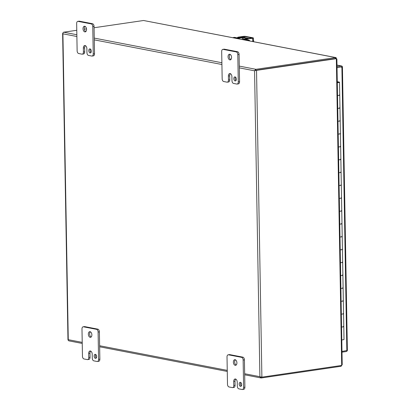 <?xml version="1.0" encoding="UTF-8"?>
<svg xmlns="http://www.w3.org/2000/svg" width="410" height="410" viewBox="0 0 410 410"><rect width="100%" height="100%" fill="white"/><g stroke="black" fill="none" stroke-linecap="round" stroke-linejoin="round"><path stroke-width="0.61" d="M90.446 49.103A2.04 1.235 -98.3 0 0 90.077 50.481A2.04 1.235 -98.3 0 0 90.948 52.536M88.796 50.671A2.04 1.235 -98.3 0 0 90.354 52.931A2.04 1.235 -98.3 0 0 91.317 51.158A2.04 1.235 -98.3 0 0 89.759 48.898A2.04 1.235 -98.3 0 0 88.796 50.671M85.039 26.358A2.855 1.732 -98.3 0 0 84.301 28.541A2.855 1.732 -98.3 0 0 85.808 31.59M83.02 28.726A2.855 1.732 -98.3 0 0 85.198 31.893A2.855 1.732 -98.3 0 0 86.546 29.407A2.855 1.732 -98.3 0 0 84.368 26.245A2.855 1.732 -98.3 0 0 83.02 28.726M78.684 53.525A2.445 1.486 81.7 0 1 77.131 50.825L76.655 23.493A2.445 1.486 81.7 0 1 77.808 21.366A2.445 1.486 81.7 0 1 78.12 21.376L91.215 23.903A2.445 1.486 81.7 0 1 92.768 26.604L93.244 53.935A2.445 1.486 81.7 0 1 92.091 56.062A2.445 1.486 81.7 0 1 91.778 56.052L88.504 55.422A2.445 1.486 81.7 0 1 86.951 52.716L86.879 48.698A2.844 1.727 -98.3 0 0 85.075 45.556A2.844 1.727 -98.3 0 0 84.706 45.546A2.844 1.727 -98.3 0 0 83.363 48.021L83.43 52.039A2.445 1.486 81.7 0 1 82.277 54.166A2.445 1.486 81.7 0 1 81.964 54.161L78.684 53.525M82.277 54.166L83.558 53.976A2.445 1.486 -98.3 0 0 84.711 51.85L84.644 47.832L83.363 48.021M85.377 45.659A2.844 1.727 -98.3 0 0 84.644 47.832M92.091 56.062L93.372 55.873A2.445 1.486 -98.3 0 0 94.525 53.746L93.244 53.935M92.768 26.604L94.049 26.419L94.525 53.746M94.049 26.419A2.445 1.486 -98.3 0 0 92.496 23.713L91.215 23.903M78.12 21.376L79.407 21.187L92.496 23.713M79.407 21.187A2.445 1.486 -98.3 0 0 79.089 21.176L77.808 21.366M235.478 77.106A2.04 1.235 -98.3 0 0 235.109 78.489A2.04 1.235 -98.3 0 0 235.981 80.544M233.828 78.674A2.04 1.235 -98.3 0 0 235.386 80.934A2.04 1.235 -98.3 0 0 236.35 79.161A2.04 1.235 -98.3 0 0 234.792 76.901A2.04 1.235 -98.3 0 0 233.828 78.674M230.071 54.361A2.855 1.732 -98.3 0 0 229.333 56.544A2.855 1.732 -98.3 0 0 230.84 59.593M228.052 56.734A2.855 1.732 -98.3 0 0 230.23 59.896A2.855 1.732 -98.3 0 0 231.578 57.41A2.855 1.732 -98.3 0 0 229.4 54.248A2.855 1.732 -98.3 0 0 228.052 56.734M223.716 81.528A2.445 1.486 81.7 0 1 222.164 78.828L221.687 51.496A2.445 1.486 81.7 0 1 222.84 49.369A2.445 1.486 81.7 0 1 223.158 49.379L236.247 51.906A2.445 1.486 81.7 0 1 237.8 54.607L238.277 81.938A2.445 1.486 81.7 0 1 237.123 84.065A2.445 1.486 81.7 0 1 236.811 84.055L233.536 83.425A2.445 1.486 81.7 0 1 231.983 80.724L231.911 76.701A2.844 1.727 -98.3 0 0 230.107 73.559A2.844 1.727 -98.3 0 0 229.738 73.549A2.844 1.727 -98.3 0 0 228.396 76.024L228.462 80.042A2.445 1.486 81.7 0 1 227.309 82.169A2.445 1.486 81.7 0 1 226.996 82.164L223.716 81.528M227.309 82.169L228.59 81.98A2.445 1.486 -98.3 0 0 229.743 79.853L229.677 75.835L228.396 76.024M230.41 73.662A2.844 1.727 -98.3 0 0 229.677 75.835M237.123 84.065L238.405 83.876A2.445 1.486 -98.3 0 0 239.558 81.749L238.277 81.938M237.8 54.607L239.081 54.422L239.558 81.749M239.081 54.422A2.445 1.486 -98.3 0 0 237.528 51.716L236.247 51.906M223.158 49.379L224.439 49.19L237.528 51.716M224.439 49.19A2.445 1.486 -98.3 0 0 224.121 49.179L222.84 49.369M82.22 342.376L68.265 339.68L62.899 33.061M76.88 36.5L62.925 33.81L62.704 33.318L63.396 32.308A1.409 1.097 -79.1 0 1 63.719 32.2L76.772 30.284M68.06 340.054L68.265 339.68L68.055 340.049L68.783 340.838A1.409 1.097 100.9 0 0 68.813 340.843L82.241 343.436M260.996 377.953L260.232 377.159L261.524 377.19L261.18 377.031L260.996 377.953A1.409 1.097 100.9 0 0 261.032 377.958A1.409 1.097 100.9 0 0 261.324 377.964L340.782 366.304L341.079 366.248L341.064 365.53M239.317 67.865L254.564 70.812L259.899 376.682L260.232 377.159L260.883 376.816M244.657 373.741L259.899 376.682L260.232 377.159L260.852 376.841L260.232 377.159M261.39 377.077L261.887 377.149L256.532 70.356L335.99 58.697A1.302 1.015 -79.1 0 1 336.261 58.702A1.302 1.015 -79.1 0 1 336.333 58.717L341.689 365.366A1.302 1.015 -79.1 0 1 341.345 365.489L261.887 377.149M256.168 70.392L256.532 70.356M255.302 70.699L255.502 70.479L254.882 70.423L254.564 70.812L255.609 69.423A1.409 1.097 -79.1 0 1 255.932 69.316L239.286 66.102M261.303 377.041L260.852 376.841M94.074 27.747L143.567 20.5L335.687 57.595L255.932 69.316M84.357 29.171L86.5 28.859M255.502 70.479L255.953 70.238L255.609 69.423M341.643 365.392L341.079 366.248M335.462 58.809L255.953 70.243L335.411 58.579A1.302 1.015 -79.1 0 1 335.677 58.589A1.302 1.015 -79.1 0 1 335.754 58.604L336.185 58.691M341.689 365.366L342.217 364.674L336.882 59.025M336.589 59.383L336.83 58.891L336.333 58.717L336.83 58.891M335.703 58.522L335.687 57.595L336.169 57.738L336.2 58.702M335.923 57.59L143.567 20.5M335.687 57.595L336.169 57.738L335.785 58.461M337.281 81.923L338.737 82.277L337.292 82.497M342.791 314.024A2.004 0.333 179 0 1 341.335 314.116A2.004 0.333 -1 0 0 343.559 313.747A2.004 0.333 179 0 1 342.791 314.024M341.556 326.975A2.004 0.333 -1 0 0 343.016 326.883A2.004 0.333 -1 0 0 343.785 326.611A2.004 0.333 179 0 1 341.556 326.975M343.129 313.553A2.004 0.333 179 0 1 343.559 313.747L343.785 326.611A2.004 0.333 179 0 0 343.354 326.411M342.345 288.302A2.004 0.333 179 0 1 340.884 288.394A2.004 0.333 -1 0 0 343.108 288.03A2.004 0.333 179 0 1 342.345 288.302M341.11 301.258A2.004 0.333 -1 0 0 342.57 301.16A2.004 0.333 -1 0 0 343.334 300.889A2.004 0.333 179 0 1 341.11 301.258M342.683 287.83A2.004 0.333 179 0 1 343.108 288.03L343.334 300.889A2.004 0.333 179 0 0 342.904 300.694M341.894 262.579A2.004 0.333 179 0 1 340.433 262.677A2.004 0.333 -1 0 0 342.663 262.308A2.004 0.333 179 0 1 341.894 262.579M340.659 275.535A2.004 0.333 -1 0 0 342.119 275.443A2.004 0.333 -1 0 0 342.883 275.166A2.004 0.333 179 0 1 340.659 275.535M342.232 262.113A2.004 0.333 179 0 1 342.663 262.308L342.883 275.166A2.004 0.333 179 0 0 342.458 274.972M341.448 236.862A2.004 0.333 179 0 1 339.987 236.954A2.004 0.333 -1 0 0 342.212 236.585A2.004 0.333 179 0 1 341.448 236.862M340.213 249.813A2.004 0.333 -1 0 0 341.668 249.721A2.004 0.333 -1 0 0 342.437 249.444A2.004 0.333 179 0 1 340.213 249.813M341.781 236.391A2.004 0.333 179 0 1 342.212 236.585L342.437 249.444A2.004 0.333 179 0 0 342.007 249.249M340.997 211.14A2.004 0.333 179 0 1 339.536 211.232A2.004 0.333 -1 0 0 341.761 210.863A2.004 0.333 179 0 1 340.997 211.14M339.762 224.091A2.004 0.333 -1 0 0 341.222 223.998A2.004 0.333 -1 0 0 341.986 223.727A2.004 0.333 179 0 1 339.762 224.091M341.335 210.668A2.004 0.333 179 0 1 341.761 210.863L341.986 223.727A2.004 0.333 179 0 0 341.561 223.527M340.546 185.417A2.004 0.333 179 0 1 339.09 185.51A2.004 0.333 -1 0 0 341.315 185.146A2.004 0.333 179 0 1 340.546 185.417M339.311 198.373A2.004 0.333 -1 0 0 340.771 198.281A2.004 0.333 -1 0 0 341.54 198.004A2.004 0.333 179 0 1 339.311 198.373M340.884 184.946A2.004 0.333 179 0 1 341.315 185.146L341.54 198.004A2.004 0.333 179 0 0 341.11 197.81M340.1 159.695A2.004 0.333 179 0 1 338.639 159.792A2.004 0.333 -1 0 0 340.864 159.423A2.004 0.333 179 0 1 340.1 159.695M338.865 172.651A2.004 0.333 -1 0 0 340.326 172.559A2.004 0.333 -1 0 0 341.089 172.282A2.004 0.333 179 0 1 338.865 172.651M340.438 159.229A2.004 0.333 179 0 1 340.864 159.423L341.089 172.282A2.004 0.333 179 0 0 340.659 172.087M339.649 133.978A2.004 0.333 179 0 1 338.188 134.07A2.004 0.333 -1 0 0 340.418 133.701A2.004 0.333 179 0 1 339.649 133.978M338.414 146.929A2.004 0.333 -1 0 0 339.875 146.836A2.004 0.333 -1 0 0 340.638 146.565A2.004 0.333 179 0 1 338.414 146.929M339.987 133.506A2.004 0.333 179 0 1 340.418 133.701L340.638 146.565A2.004 0.333 179 0 0 340.213 146.365M339.203 108.255A2.004 0.333 179 0 1 337.743 108.348A2.004 0.333 -1 0 0 339.967 107.984A2.004 0.333 179 0 1 339.203 108.255M337.968 121.211A2.004 0.333 -1 0 0 339.424 121.114A2.004 0.333 -1 0 0 340.192 120.842A2.004 0.333 179 0 1 337.968 121.211M339.536 107.784A2.004 0.333 179 0 1 339.967 107.984L340.192 120.842A2.004 0.333 179 0 0 339.762 120.648M337.292 82.63A2.004 0.333 -1 0 0 338.752 82.533A2.004 0.333 -1 0 0 339.516 82.261A2.004 0.333 -1 0 0 339.09 82.067L337.276 81.713M337.517 95.489A2.004 0.333 -1 0 0 338.978 95.397A2.004 0.333 -1 0 0 339.741 95.12A2.004 0.333 179 0 1 337.517 95.489M342.135 67.137L342.35 66.738L341.31 66.891L341.397 67.245M341.31 66.891L337.03 67.717M347.306 350.453L341.986 351.431M342.35 66.738A1.409 1.097 100.9 0 0 341.581 65.969A1.409 1.097 100.9 0 0 341.294 65.964L337.015 66.594M347.249 350.622A1.409 1.097 -79.1 0 1 346.276 351.529L341.996 352.159M240.808 382.54A2.04 1.235 -98.3 0 0 240.445 383.924A2.04 1.235 -98.3 0 0 241.311 385.979M239.163 384.108A2.04 1.235 -98.3 0 0 240.716 386.369A2.04 1.235 -98.3 0 0 241.68 384.595A2.04 1.235 -98.3 0 0 240.127 382.335A2.04 1.235 -98.3 0 0 239.163 384.108M235.401 359.795A2.855 1.732 -98.3 0 0 234.663 361.979A2.855 1.732 -98.3 0 0 236.17 365.033M233.382 362.168A2.855 1.732 -98.3 0 0 235.56 365.33A2.855 1.732 -98.3 0 0 236.908 362.845A2.855 1.732 -98.3 0 0 234.73 359.683A2.855 1.732 -98.3 0 0 233.382 362.168M229.046 386.963A2.445 1.486 81.7 0 1 227.494 384.262L227.017 356.931A2.445 1.486 81.7 0 1 228.175 354.804A2.445 1.486 81.7 0 1 228.488 354.814L241.582 357.341A2.445 1.486 81.7 0 1 243.135 360.041L243.612 387.373A2.445 1.486 81.7 0 1 242.453 389.5A2.445 1.486 81.7 0 1 242.141 389.49L238.866 388.859A2.445 1.486 81.7 0 1 237.313 386.159L237.241 382.135A2.844 1.727 -98.3 0 0 235.437 378.994A2.844 1.727 -98.3 0 0 235.068 378.983A2.844 1.727 -98.3 0 0 233.726 381.459L233.797 385.477A2.445 1.486 81.7 0 1 232.639 387.604A2.445 1.486 81.7 0 1 232.326 387.599L229.046 386.963M232.639 387.604L233.92 387.419A2.445 1.486 -98.3 0 0 235.079 385.287L235.007 381.269L233.726 381.459M235.74 379.096A2.844 1.727 -98.3 0 0 235.007 381.269M242.453 389.5L243.735 389.31A2.445 1.486 -98.3 0 0 244.893 387.183L243.612 387.373M243.135 360.041L244.416 359.857L244.893 387.183M244.416 359.857A2.445 1.486 -98.3 0 0 242.863 357.151L241.582 357.341M228.488 354.814L229.769 354.624L242.863 357.151M229.769 354.624A2.445 1.486 -98.3 0 0 229.457 354.619L228.175 354.804M95.776 354.537A2.04 1.235 -98.3 0 0 95.412 355.921A2.04 1.235 -98.3 0 0 96.278 357.976M94.131 356.106A2.04 1.235 -98.3 0 0 95.684 358.366A2.04 1.235 -98.3 0 0 96.647 356.592A2.04 1.235 -98.3 0 0 95.094 354.332A2.04 1.235 -98.3 0 0 94.131 356.106M90.369 331.792A2.855 1.732 -98.3 0 0 89.631 333.976A2.855 1.732 -98.3 0 0 91.138 337.025M88.35 334.165A2.855 1.732 -98.3 0 0 90.528 337.327A2.855 1.732 -98.3 0 0 91.876 334.842A2.855 1.732 -98.3 0 0 89.698 331.68A2.855 1.732 -98.3 0 0 88.35 334.165M84.014 358.96A2.445 1.486 81.7 0 1 82.461 356.259L81.985 328.928A2.445 1.486 81.7 0 1 83.143 326.801A2.445 1.486 81.7 0 1 83.456 326.811L96.55 329.338A2.445 1.486 81.7 0 1 98.103 332.038L98.579 359.37A2.445 1.486 81.7 0 1 97.421 361.497A2.445 1.486 81.7 0 1 97.108 361.487L93.834 360.856A2.445 1.486 81.7 0 1 92.281 358.155L92.209 354.132A2.844 1.727 -98.3 0 0 90.405 350.991A2.844 1.727 -98.3 0 0 90.036 350.981A2.844 1.727 -98.3 0 0 88.693 353.456L88.765 357.474A2.445 1.486 81.7 0 1 87.607 359.601A2.445 1.486 81.7 0 1 87.294 359.596L84.014 358.96M87.607 359.601L88.888 359.411A2.445 1.486 -98.3 0 0 90.046 357.284L89.974 353.266L88.693 353.456M90.707 351.093A2.844 1.727 -98.3 0 0 89.974 353.266M97.421 361.497L98.702 361.307A2.445 1.486 -98.3 0 0 99.861 359.18L98.579 359.37M98.103 332.038L99.384 331.854L99.861 359.18M99.384 331.854A2.445 1.486 -98.3 0 0 97.831 329.148L96.55 329.338M83.456 326.811L84.737 326.621L97.831 329.148M84.737 326.621A2.445 1.486 -98.3 0 0 84.424 326.611L83.143 326.801M243.448 39.734A2.542 1.543 81.7 0 1 244.339 39.011A2.542 1.543 81.7 0 1 245.103 39.201M244.339 39.011L245.313 38.868A2.542 1.543 81.7 0 1 246.072 39.058M236.77 38.448L236.765 38.12L233.761 37.541A3.26 1.978 -98.3 0 0 233.346 37.53A3.26 1.978 -98.3 0 0 232.885 37.694M249.09 38.509A1.865 0.307 -1 0 0 248.993 38.489L244.206 37.561A1.865 0.307 -1 0 0 241.613 37.551L237.738 37.976L234.735 37.397A3.26 1.978 -98.3 0 0 234.32 37.387L233.346 37.53M246.512 38.991L244.995 39.216A1.865 0.307 -1 0 0 244.309 39.468A1.865 0.307 -1 0 0 244.708 39.652L247.707 40.231A3.26 1.978 81.7 0 1 248.598 40.728M249.915 40.985A3.26 1.978 -98.3 0 0 248.68 40.088L245.682 39.509L246.154 39.309M236.765 38.12A1.865 0.307 -1 0 0 239.358 38.13L243.232 37.705L248.106 38.653M253.436 40.903L253.718 40.862L253.447 41.548M253.421 40.072L253.718 40.862M237.252 37.884A1.63 1.266 100.9 0 1 238.236 37.136L243.186 36.413A1.865 0.307 -1 0 1 245.805 36.418L252.985 37.807A1.865 0.307 179 0 1 253.385 37.986A1.865 0.307 179 0 1 252.673 38.243L252.729 41.528M238.031 38.007A1.63 1.266 -79.1 0 1 239.004 37.284L244.832 36.562L252.145 38.012L246.958 38.822A1.63 1.266 100.9 0 0 245.974 39.565M246.738 39.714A1.63 1.266 -79.1 0 1 247.727 38.971L252.673 38.243M337.292 82.507L339.213 82.225L337.286 82.154M343.785 326.611L344.005 339.47A2.004 0.333 179 0 1 341.781 339.839M339.316 94.925A2.004 0.333 179 0 1 339.741 95.12L339.516 82.261M84.711 51.85L83.43 52.039M229.743 79.853L228.462 80.042M227.253 370.379L99.625 345.738M94.285 39.862L221.912 64.508M221.882 62.74L94.254 38.094M76.849 34.737L63.719 32.2M340.782 366.304L340.766 365.577M335.99 58.697L335.411 58.584L335.39 57.656M341.315 365.494L341.545 365.833M346.839 350.714L341.889 67.004M341.294 65.964L336.989 65.134M235.079 385.287L233.797 385.477M90.046 357.284L88.765 357.474M233.761 37.541L234.735 37.397M247.707 40.231L248.68 40.088M239.368 38.95L239.358 38.13M244.714 39.98L244.708 39.652M243.232 37.705L243.268 39.698M242.392 39.534L242.361 37.705M246.958 38.822L247.727 38.971M238.236 37.136L239.004 37.284M244.847 37.689L244.832 36.562M243.965 37.525L243.95 36.557M62.622 33.456L67.968 339.752M99.64 346.798L227.273 371.439M244.673 374.801L261.032 377.958M335.677 58.589L336.261 58.702M336.461 58.732L336.072 58.666M347.378 350.524L342.427 66.809M341.581 65.969L336.984 65.082M244.319 39.903L244.309 39.468M253.447 41.666L253.385 37.986M339.967 107.984L339.741 95.12M340.418 133.701L340.192 120.842M340.864 159.423L340.638 146.565M341.315 185.146L341.089 172.282M341.761 210.863L341.54 198.004M342.212 236.585L341.986 223.727M342.663 262.308L342.437 249.444M343.108 288.03L342.883 275.166M343.559 313.747L343.334 300.889"/></g></svg>
